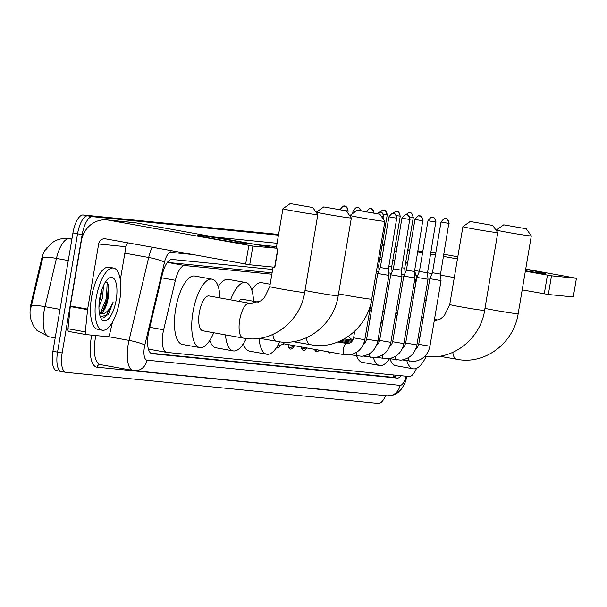<?xml version="1.0" encoding="UTF-8"?>
<svg xmlns="http://www.w3.org/2000/svg" width="607" height="607" viewBox="0 0 607 607"><rect width="100%" height="100%" fill="white"/><g stroke="black" fill="none" stroke-linecap="round" stroke-linejoin="round"><path stroke-width="0.91" d="M348.509 336.248A10.751 4.014 -79.8 0 1 348.638 336.877M271.86 274.212L184.938 265.562A18.954 7.072 100.2 0 0 175.377 280.305L163.64 329.791A18.954 7.072 100.2 0 0 162.98 333.023A18.954 7.072 100.2 0 0 166.667 352.379A18.954 7.072 100.2 0 0 166.872 352.409L409.057 376.515A18.954 7.072 100.2 0 0 416.516 368.35M47.483 247.208A17.057 6.366 100.2 0 0 41.519 259.447L31.245 302.749A17.057 6.366 100.2 0 0 30.654 305.662A17.057 6.366 100.2 0 0 30.6 318.197M272.095 272.831L167.342 262.414M148.336 348.85L149.527 349.275M414.93 288.454L413.246 288.287M425.052 300.336A18.954 7.072 100.2 0 0 424.915 297.589M280.859 345.034A10.751 4.014 -79.8 0 1 277.422 347.781A10.751 4.014 -79.8 0 1 276.64 347.401M293.887 346.331A10.751 4.014 -79.8 0 1 290.45 349.078A10.751 4.014 -79.8 0 1 288.082 344.556M306.732 347.925A10.751 4.014 -79.8 0 1 303.47 350.376A10.751 4.014 -79.8 0 1 301.269 346.938M319.115 350.163A10.751 4.014 -79.8 0 1 316.497 351.673A10.751 4.014 -79.8 0 1 314.578 349.344M331.278 352.356A10.751 4.014 -79.8 0 1 329.525 352.971A10.751 4.014 -79.8 0 1 328.091 351.779M71.914 239.029L69.183 238.756A25.274 9.424 100.2 0 0 56.443 258.423A22.11 2.959 -166.7 0 0 42.824 257.489L30.767 308.242M385.582 395.681A18.954 7.072 -79.8 0 1 378.305 403.42L66.049 372.341A18.954 7.072 -79.8 0 1 65.837 372.311A18.954 7.072 -79.8 0 1 62.157 352.955L82.165 234.643A18.954 7.072 -79.8 0 1 92.378 216.661L87.765 215.826L278.522 234.818L87.765 215.826A18.954 7.072 -79.8 0 0 77.552 233.809A18.954 7.072 -79.8 0 1 87.765 215.826L83.151 214.992L278.583 234.446M382.122 245.129L384.087 245.327L382.122 245.129M395.149 246.427L397.115 246.624L395.149 246.427M62.157 352.955L57.536 352.121L77.552 233.809L57.536 352.121A18.954 7.072 -79.8 0 0 61.224 371.476A18.954 7.072 -79.8 0 1 57.536 352.121L52.923 351.286L72.939 232.974A18.954 7.072 -79.8 0 1 83.151 214.992M56.815 370.672A18.954 7.072 -79.8 0 1 56.61 370.642A18.954 7.072 -79.8 0 1 52.923 351.286M382.182 244.758L384.148 244.955M395.21 246.055L395.407 246.078A18.954 7.072 -79.8 0 1 395.612 246.108A18.954 7.072 -79.8 0 1 395.817 246.154M272.664 269.462L171.963 259.439A18.954 7.072 100.2 0 0 162.403 274.189L148.897 331.096A18.954 7.072 100.2 0 0 148.245 334.328A18.954 7.072 100.2 0 0 151.932 353.684A18.954 7.072 100.2 0 0 152.137 353.714L397.145 378.1A18.954 7.072 100.2 0 0 401.273 375.741M92.378 216.661L278.461 235.182M382.061 245.494L384.026 245.691M395.081 246.791L397.054 246.988M396.356 375.255A18.954 7.072 -79.8 0 1 392.532 377.273L150.809 353.206M119.708 300.306A31.587 11.783 -79.8 0 1 102.34 330.223A31.587 11.783 -79.8 0 1 96.194 297.969A31.587 11.783 -79.8 0 1 113.57 268.051A31.587 11.783 -79.8 0 1 119.708 300.306M102.34 330.223L97.727 329.389A31.587 11.783 -79.8 0 1 91.581 297.134A31.587 11.783 -79.8 0 1 108.949 267.217L113.57 268.051M108.099 298.469A15.797 5.888 -79.8 0 1 108.061 298.682L108.812 285.753L105.808 281.443M99.723 298.318A22.11 8.248 -79.8 0 1 108.289 278.621A22.11 8.248 -79.8 0 1 116.18 299.957A22.11 8.248 -79.8 0 1 101.096 318.47A22.11 8.248 -79.8 0 1 99.723 298.318M99.199 302.256L100.724 297.354L101.855 289.759M98.941 306.952L102.553 297.688L103.478 285.624M99.373 313.113L101.612 311.649L104.169 308.386L108.046 298.674A15.797 5.888 -79.8 0 1 99.624 313.667L99.465 313.652M100.307 316.778L108.198 314.798L113.152 302.104C109.131 311.103 104.624 314.957 99.624 313.667M99.654 298.72L100.724 293.576M103.319 309.661L107.378 298.424L108.501 284.524M100.565 312.491L106.46 298.257L107.189 282.088M103.008 318.114L105.914 316.179L113.152 302.104M245.38 243.733A25.274 0.698 -170.4 0 1 218.042 239.537A25.274 0.698 -170.4 0 1 197.412 235.387A25.274 0.698 -170.4 0 1 199.233 235.402A25.274 0.698 -170.4 0 1 227.731 239.795A25.274 0.698 -170.4 0 1 247.186 243.809A25.274 0.698 -170.4 0 1 245.38 243.733M112.523 322.021L109.601 334.305A3.156 1.176 100.2 0 1 108.016 336.764L86.027 334.571A3.156 1.176 100.2 0 1 85.989 334.571L68.682 331.445A3.156 1.176 -79.8 0 1 67.999 328.759L70.26 306.543A3.156 1.176 -79.8 0 1 70.336 306.004L81.346 240.888A25.274 23.438 95.7 0 1 106.923 219.909A25.274 23.438 95.7 0 1 108.638 220.151L252.876 246.093L249.72 264.773L105.474 238.832A6.32 5.858 -84.3 0 0 105.049 238.771A6.32 5.858 -84.3 0 0 98.653 244.014L87.643 309.13A3.156 1.176 100.2 0 0 87.567 309.669L85.306 331.885A3.156 1.176 100.2 0 0 85.989 334.571M85.959 334.563L68.72 331.445A3.156 1.176 -79.8 0 1 68.682 331.445M106.923 219.909L134.2 222.625A25.274 23.438 95.7 0 1 135.907 222.86L276.094 248.172L252.876 246.093M278.029 248.582L274.872 267.262L249.72 264.773M128.031 242.899A6.32 5.858 -84.3 0 0 125.93 246.73L120.323 279.873M311.808 207.359L290.222 203.58L311.808 207.359M312.635 207.366L317.81 214.643A17.694 0.486 -170.4 0 1 317.818 214.658A17.694 0.486 -170.4 0 1 316.528 214.628A17.694 0.486 -170.4 0 1 296.975 211.623A17.694 0.486 -170.4 0 1 282.93 208.762A17.694 0.486 -170.4 0 1 282.938 208.747L290.222 203.58M249.56 303.288A17.694 6.601 100.2 0 0 249.416 303.257L209.036 295.966A17.694 6.601 100.2 0 0 199.308 312.719A17.694 6.601 100.2 0 0 202.753 330.777L243.134 338.069A17.694 6.601 100.2 0 0 243.324 338.099M213.725 332.765A34.751 12.959 -79.8 0 1 199.718 347.568A34.751 12.959 -79.8 0 1 192.958 312.081A34.751 12.959 -79.8 0 1 212.071 279.174A34.751 12.959 -79.8 0 1 220.015 297.946M199.718 347.568L182.411 344.442A34.751 12.959 -79.8 0 1 175.658 308.963A34.751 12.959 -79.8 0 1 194.764 276.048L212.071 279.174M345.337 210.697L323.751 206.919L345.337 210.697M346.165 210.705L351.339 217.981A17.694 0.486 -170.4 0 1 351.347 217.996A17.694 0.486 -170.4 0 1 350.057 217.966A17.694 0.486 -170.4 0 1 330.512 214.954A17.694 0.486 -170.4 0 1 316.459 212.093A17.694 0.486 -170.4 0 1 316.467 212.086L323.751 206.919M246.184 338.524A34.751 12.959 -79.8 0 1 233.247 350.907A34.751 12.959 -79.8 0 1 225.47 334.882M233.247 350.907L215.94 347.781A34.751 12.959 -79.8 0 1 209.787 340.406M258.347 302.149L242.565 299.304A17.694 6.601 100.2 0 0 238.657 301.315M230.592 299.85A34.751 12.959 -79.8 0 1 245.6 282.513A34.751 12.959 -79.8 0 1 253.544 301.284M218.224 286.55A34.751 12.959 -79.8 0 1 228.293 279.387L245.6 282.513M378.867 214.028L357.28 210.25L378.867 214.028M379.694 214.043L384.868 221.32A17.694 0.486 -170.4 0 1 384.876 221.335A17.694 0.486 -170.4 0 1 383.586 221.297A17.694 0.486 -170.4 0 1 364.041 218.292A17.694 0.486 -170.4 0 1 349.989 215.432A17.694 0.486 -170.4 0 1 349.996 215.424L357.28 210.25M279.713 341.862A34.751 12.959 -79.8 0 1 266.777 354.245A34.751 12.959 -79.8 0 1 259.014 338.395M266.777 354.245L249.469 351.119A34.751 12.959 -79.8 0 1 243.316 343.744M251.753 289.888A34.751 12.959 -79.8 0 1 261.822 282.725L270.168 284.235M491.784 225.273L470.19 221.494L491.784 225.273M497.778 232.557A17.694 0.486 -170.4 0 1 497.786 232.572A17.694 0.486 -170.4 0 1 496.496 232.542A17.694 0.486 -170.4 0 1 476.95 229.537A17.694 0.486 -170.4 0 1 462.898 226.677A17.694 0.486 -170.4 0 1 462.906 226.661L449.734 304.517A17.694 0.486 9.6 0 0 463.786 307.377A17.694 0.486 9.6 0 0 483.331 310.382A17.694 0.486 9.6 0 0 484.621 310.412L497.786 232.572L492.603 225.28M378.7 335.921A17.694 6.601 100.2 0 0 379.003 342.485M389.542 358.654A34.751 12.959 -79.8 0 1 379.686 365.482A34.751 12.959 -79.8 0 1 373.373 357.606M379.686 365.482L362.387 362.356A34.751 12.959 -79.8 0 1 356.529 355.861M382.418 320.185A17.694 6.601 100.2 0 0 380.475 325.405M525.313 228.611L503.719 224.833L525.313 228.611M526.14 228.619L531.315 235.895A17.694 0.486 -170.4 0 1 531.315 235.911A17.694 0.486 -170.4 0 1 530.025 235.88A17.694 0.486 -170.4 0 1 510.479 232.876A17.694 0.486 -170.4 0 1 496.427 230.015A17.694 0.486 -170.4 0 1 496.443 230L503.719 224.833M426.152 356.438A34.751 12.959 -79.8 0 1 413.223 368.821A34.751 12.959 -79.8 0 1 406.834 360.725M413.223 368.821L395.916 365.695A34.751 12.959 -79.8 0 1 389.891 358.722M423.284 317.347L422.54 317.218A17.694 6.601 100.2 0 0 421.599 317.226M424.452 300.359A34.751 12.959 -79.8 0 1 425.568 300.427A34.751 12.959 -79.8 0 1 426.129 300.564M282.953 342.143A5.683 2.124 100.2 0 0 284.091 343.835L344.548 354.754A5.683 2.124 100.2 0 0 344.746 354.761M288.651 347.105A9.477 3.536 100.2 0 0 289.516 347.614A9.477 3.536 100.2 0 0 290.252 347.553L295.283 345.861M388.905 216.843C391.507 213.603 392.995 212.465 393.359 213.444A4.105 3.809 -84.3 0 1 393.639 213.482A4.105 3.809 95.7 0 1 396.705 218.209L388.905 216.843L380.331 267.535L377.721 273.499L388.935 275.396L377.835 341.028L366.62 339.131L365.535 341.976L363.563 344.002M380.331 267.535L388.427 268.901L388.935 275.396M301.679 348.403A9.477 3.536 100.2 0 0 302.544 348.911A9.477 3.536 100.2 0 0 303.28 348.85L306.269 347.841M401.933 218.141C404.535 214.901 406.015 213.763 406.387 214.741A4.105 3.809 -84.3 0 1 406.667 214.779A4.105 3.809 95.7 0 1 409.733 219.506L401.933 218.141L393.359 268.833L390.749 274.796L401.963 276.693L390.862 342.325L379.648 340.428L378.563 343.274L376.59 345.3M393.359 268.833L401.455 270.198L401.963 276.693M314.699 349.7A9.477 3.536 100.2 0 0 315.572 350.209A9.477 3.536 100.2 0 0 316.308 350.14L317.256 349.822M414.96 219.438C417.555 216.198 419.042 215.06 419.414 216.039A4.105 3.809 -84.3 0 1 419.695 216.077A4.105 3.809 95.7 0 1 422.76 220.804L414.96 219.438L406.387 270.13L403.776 276.094L414.983 277.991L403.883 343.623L392.676 341.726L391.591 344.571L389.618 346.597M406.387 270.13L414.482 271.496L414.983 277.991M427.981 220.736C430.583 217.488 432.07 216.358 432.442 217.336A4.105 3.809 -84.3 0 1 432.715 217.374A4.105 3.809 95.7 0 1 435.78 222.101L427.981 220.736L419.414 271.428L416.797 277.391L428.011 279.288L416.91 344.92L405.696 343.023L404.611 345.869L402.646 347.894M419.414 271.428L427.51 272.793L428.011 279.288M441.008 222.033C443.611 218.786 445.098 217.655 445.47 218.634A4.105 3.809 -84.3 0 1 445.743 218.672A4.105 3.809 95.7 0 1 448.808 223.391L441.008 222.033L432.434 272.725L429.824 278.681L441.039 280.578L429.938 346.218L418.724 344.321L417.639 347.166L415.666 349.184M432.434 272.725L440.538 274.091L441.039 280.578M353.13 339.472L351.241 339.131A5.683 2.124 100.2 0 0 349.852 339.935M377.417 265.434L378.662 265.555L379.049 270.472M376.355 271.708L378.381 271.997M388.837 266.481L391.69 266.852L392.069 271.769M388.738 272.907L391.401 273.294M401.864 267.778L404.717 268.15L405.097 273.067M401.766 274.205L404.429 274.592M525.654 269.394A25.274 0.698 -170.4 0 1 545.807 273.537A25.274 0.698 -170.4 0 1 544.001 273.454A25.274 0.698 -170.4 0 1 525.427 270.745M394.292 251.495A25.274 23.438 95.7 0 1 396.432 250.661M431 252.171L432.821 252.353A25.274 23.438 95.7 0 1 434.529 252.588L435.803 252.816M407.79 249.97L409.733 250.319M417.821 251.784L422.586 252.641M430.674 254.098L435.439 254.963M443.527 256.42L457.443 258.939M525.351 271.192L551.497 275.821L548.333 294.501L522.187 289.873M576.422 278.302L573.258 296.982L576.422 278.302L551.497 275.821M576.65 278.31L525.708 269.053M443.884 254.28L457.807 256.791M573.258 296.982L548.333 294.501M454.286 277.619L440.614 275.146M432.055 273.605L427.51 272.786M419.429 271.321L414.657 270.464M149.8 327.294L163.64 329.791M31.245 302.749L32.08 302.901M41.519 259.447L42.353 259.599M393.996 375.02A18.954 17.58 95.7 0 1 393.154 377.258M161.545 277.809L175.377 280.305M167.593 262.429L184.938 265.562M413.344 287.718L415.006 288.014L413.344 287.71M68.272 260.555L56.443 258.423L44.994 306.672A25.274 9.424 100.2 0 0 44.114 310.981A25.274 9.424 100.2 0 0 49.03 336.786L55.191 337.902M31.352 305.753A22.11 2.959 -166.7 0 1 44.994 306.672L60.01 309.38M71.876 239.241L69.183 238.756A22.11 20.509 -84.3 0 0 67.688 238.551L71.922 238.968M72.939 232.974L82.165 234.643M395.407 246.078L397.153 246.389M151.727 353.638L152.137 353.714M192.244 254.492L170.863 252.368A12.633 4.712 100.2 0 0 164.489 262.194L144.823 345.087A12.633 4.712 100.2 0 0 144.383 347.242A12.633 4.712 100.2 0 0 146.977 360.163L399.983 385.354A12.633 4.712 100.2 0 0 406.182 376.234M351.438 392.281A28.43 10.607 -79.8 0 1 350.049 392.38L97.044 367.189A3.156 2.929 95.7 0 1 100.208 364.564L134.193 370.657A12.633 11.723 -84.3 0 1 133.335 370.536A25.274 9.424 -79.8 0 1 133.062 370.498A25.274 9.424 -79.8 0 1 128.145 344.693A25.274 9.424 -79.8 0 1 129.018 340.383L108.387 336.657M407.122 376.325L404.952 382.994L401.675 388.806L397.851 392.714L394.011 394.884L387.198 395.84L134.193 370.657A12.633 11.723 -84.3 0 0 146.977 360.163M97.044 367.189A28.43 10.607 -79.8 0 1 91.202 338.114A28.43 10.607 -79.8 0 1 91.763 335.14M95.883 335.55A25.274 9.424 100.2 0 0 95.261 338.759A25.274 9.424 100.2 0 0 100.178 364.564M214.461 237.041L277.088 243.278M144.823 345.087A12.633 1.692 -166.7 0 0 129.018 340.383L148.685 257.489L124.837 253.187M164.489 262.194A12.633 1.692 -166.7 0 0 148.685 257.489A25.274 9.424 -79.8 0 1 152.129 247.254M394.793 260.365L392.85 260.016L394.793 260.357M379.997 257.687L381.94 258.036L379.997 257.694M379.678 259.553L381.651 259.75M392.706 260.851L394.671 261.048M276.526 246.624L256.427 244.621M415.787 283.386A12.633 4.712 100.2 0 0 414.9 278.514M407.487 263.59A12.633 11.723 -84.3 0 0 405.658 262.603M170.863 252.368A12.633 11.723 -84.3 0 0 171.045 250.668M387.198 395.84A12.633 11.723 -84.3 0 0 399.983 385.354M392.532 377.273L397.145 378.1M135.907 222.86L108.638 220.151M274.645 267.255L277.801 248.574M125.93 246.73L98.653 244.014M70.336 306.004L87.643 309.13M245.66 264.136L248.817 245.456M87.567 309.669L70.26 306.543M67.999 328.759L85.306 331.885M304.653 292.498A17.694 0.486 9.6 0 1 303.363 292.468A17.694 0.486 9.6 0 1 283.81 289.456A17.694 0.486 9.6 0 1 269.766 286.595L264.326 297.847L260.6 300.951L250.592 303.417L249.416 303.257A17.694 6.601 100.2 0 0 249.227 303.227A17.694 6.601 100.2 0 0 239.689 320.01A17.694 6.601 100.2 0 0 243.134 338.069L247.087 338.623C274.053 341.923 300.632 320.185 304.653 292.498L317.818 214.658M272.831 334.434A17.694 6.601 100.2 0 0 276.663 341.407A17.694 6.601 100.2 0 0 276.853 341.438M304.995 290.442A17.694 0.486 9.6 0 0 321.247 293.469A17.694 0.486 9.6 0 0 336.893 295.806A17.694 0.486 9.6 0 0 338.182 295.837L351.347 217.996M306.36 337.773A17.694 6.601 100.2 0 0 310.192 344.746A17.694 6.601 100.2 0 0 310.382 344.776M338.531 293.78A17.694 0.486 9.6 0 0 354.776 296.8A17.694 0.486 9.6 0 0 370.422 299.137A17.694 0.486 9.6 0 0 371.712 299.175L384.876 221.335M420.416 334.32A17.694 6.601 100.2 0 0 419.665 337.924A17.694 6.601 100.2 0 0 419.194 341.551M452.799 352.348A17.694 6.601 100.2 0 0 456.631 359.321A17.694 6.601 100.2 0 0 456.828 359.352M484.97 308.356A17.694 0.486 9.6 0 0 501.223 311.383A17.694 0.486 9.6 0 0 516.861 313.72A17.694 0.486 9.6 0 0 518.15 313.751L531.315 235.911M381.522 216.608L383.981 216.919L383.548 219.461M383.677 216.911A4.105 3.809 95.7 0 0 380.612 212.184A4.105 3.809 -84.3 0 0 380.331 212.147L376.97 213.383M346.711 343.6A5.683 2.124 100.2 0 0 346.567 343.562A5.683 2.124 100.2 0 0 346.369 343.547A5.683 2.124 100.2 0 0 343.441 348.949A5.683 2.124 100.2 0 0 344.548 354.754L348.638 354.974C357.409 353.691 362.804 348.615 364.807 339.73L371.294 301.36M337.811 341.976L347.849 343.63C350.611 343.456 352.53 341.529 353.593 337.833L364.807 339.73M356.263 352.538A5.683 2.124 100.2 0 0 357.569 356.051A5.683 2.124 100.2 0 0 357.766 356.059M396.705 218.209L388.427 268.909M369.291 353.835A5.683 2.124 100.2 0 0 370.596 357.348A5.683 2.124 100.2 0 0 370.794 357.356M409.733 219.506L401.455 270.198M382.319 355.133A5.683 2.124 100.2 0 0 383.624 358.638A5.683 2.124 100.2 0 0 383.821 358.654M422.76 220.804L414.482 271.496M395.339 356.423A5.683 2.124 100.2 0 0 396.652 359.936A5.683 2.124 100.2 0 0 396.849 359.951M435.78 222.101L427.51 272.793M408.367 357.72A5.683 2.124 100.2 0 0 409.679 361.233A5.683 2.124 100.2 0 0 409.877 361.248M448.808 223.391L440.538 274.091M346.195 210.743L348.16 210.978L347.811 213.019M347.857 210.97A4.105 3.809 95.7 0 0 344.791 206.251A4.105 3.809 -84.3 0 0 344.518 206.205C344.146 205.234 342.659 206.365 340.057 209.612M360.854 210.637A4.105 3.809 95.7 0 0 357.819 207.541A4.105 3.809 -84.3 0 0 357.546 207.503C357.174 206.532 355.687 207.662 353.084 210.91L355.603 211.441M373.973 212.807A4.105 3.809 95.7 0 0 370.847 208.838A4.105 3.809 -84.3 0 0 370.566 208.8C370.202 207.822 368.715 208.96 366.112 212.207M383.586 214.37L387.236 214.87L378.662 265.562M386.94 214.863A4.105 3.809 95.7 0 0 383.874 210.136A4.105 3.809 -84.3 0 0 383.594 210.098L382.691 210.105L379.625 212.139M371.196 301.967L372.865 302.21M396.614 215.66L400.263 216.168L391.69 266.852M399.967 216.16A4.105 3.809 95.7 0 0 396.902 211.433A4.105 3.809 -84.3 0 0 396.621 211.395L395.718 211.403L392.653 213.436M384.223 303.265L385.893 303.508M409.634 216.957L413.291 217.465L404.717 268.15M412.988 217.458A4.105 3.809 95.7 0 0 409.922 212.731A4.105 3.809 -84.3 0 0 409.649 212.693L408.739 212.7L405.681 214.734M397.244 304.562L398.92 304.805M434.529 252.588L430.985 252.239M422.791 251.419L417.957 250.941M409.771 250.122L407.798 249.925M417.517 275.753L416.265 275.631M544.274 293.864L547.438 275.183M149.322 349.253L166.667 352.379M67.688 238.551C62.567 238.096 57.832 239.204 53.492 241.859L50.965 243.665L45.533 250.031M30.35 316.649L31.101 320.299L33.4 325.754L36.944 330.405L49.03 336.786M56.61 370.642L65.837 372.311M395.612 246.108L397.153 246.381M416.675 278.135L414.619 270.676M407.547 263.271L405.673 262.482M269.766 286.595L273.059 267.103M276.261 248.202L282.93 208.762M259.538 338.319L280.616 341.961C307.59 345.262 334.161 323.523 338.182 295.837M316.368 212.617L316.459 212.093M293.067 341.658L314.145 345.3C341.119 348.6 367.69 326.862 371.712 299.175M349.898 215.955L349.989 215.432M424.854 356.271L427.055 356.537C454.028 359.837 480.6 338.099 484.621 310.412M449.734 304.517L444.294 315.769L440.568 318.865L434.157 321.255M395.476 315.048L397.137 315.344M408.329 317.362L409.991 317.666M421.182 319.684L422.844 319.988M470.19 221.494L462.906 226.661M439.506 356.233L460.584 359.875C487.558 363.176 514.129 341.438 518.15 313.751M425.568 300.427L424.468 300.23M413.276 298.212L411.614 297.908M496.344 230.539L496.427 230.015M434.475 319.373L438.322 320.064M284.304 343.873L277.407 346.195M353.593 337.833L354.716 331.217M383.981 216.919C382.539 212.958 381.515 211.395 380.9 212.245L380.331 212.147M289.516 347.614L288.811 347.485M350.414 354.754L361.666 356.271C370.437 354.989 375.824 349.913 377.835 341.028M339.579 341.248L349.844 343.099M366.62 339.131L377.721 273.499M397.001 218.217C395.567 214.256 394.535 212.693 393.928 213.543L393.359 213.444M302.544 348.911L301.831 348.782M363.441 356.051L374.694 357.569C383.465 356.286 388.852 351.203 390.862 342.325M341.233 340.489L351.119 342.272M379.648 340.428L390.749 274.796M410.029 219.514C408.587 215.553 407.563 213.99 406.948 214.84L406.387 214.741M315.572 350.209L314.858 350.08M376.461 357.348L387.721 358.866C396.492 357.584 401.88 352.5 403.883 343.623M342.78 339.715L352.007 341.377M363.768 343.501L364.147 343.57M392.676 341.726L403.776 276.094M423.056 220.811C421.615 216.843 420.59 215.288 419.976 216.138L419.414 216.039M389.489 358.646L400.749 360.163C409.52 358.881 414.907 353.798 416.91 344.92M344.245 338.918L352.659 340.436M364.124 342.507L365.035 342.674M376.795 344.799L377.175 344.867M405.696 343.023L416.797 277.391M436.084 222.109C434.642 218.141 433.618 216.585 433.003 217.427L432.442 217.336M402.517 359.943L413.769 361.461C422.548 360.179 427.935 355.095 429.938 346.218M351.453 339.169L348.152 336.49M364.42 341.506L365.68 341.733M377.144 343.805L378.055 343.972M418.724 344.321L429.824 278.689M449.112 223.406C447.67 219.438 446.646 217.883 446.031 218.725L445.47 218.634M348.16 210.978C346.718 207.017 345.694 205.462 345.08 206.304L344.518 206.205M353.084 210.91L352.637 213.55M361.142 210.675L358.858 207.867L357.546 207.503M374.208 213.573C372.774 209.612 371.742 208.049 371.135 208.899L370.566 208.8M371.772 308.66L369.542 311.755M387.236 214.87C385.794 210.91 384.77 209.347 384.163 210.197L383.594 210.098M370.042 318.887L368.343 318.834M384.8 309.957L382.562 313.053M400.263 216.168C398.822 212.207 397.797 210.644 397.183 211.494L396.621 211.395M383.07 320.185L381.371 320.132M397.828 311.254L395.589 314.35M413.291 217.465C411.849 213.497 410.825 211.942 410.211 212.791L409.649 212.693M422.806 251.351L417.973 250.873M409.778 250.054L407.813 249.856"/></g></svg>
